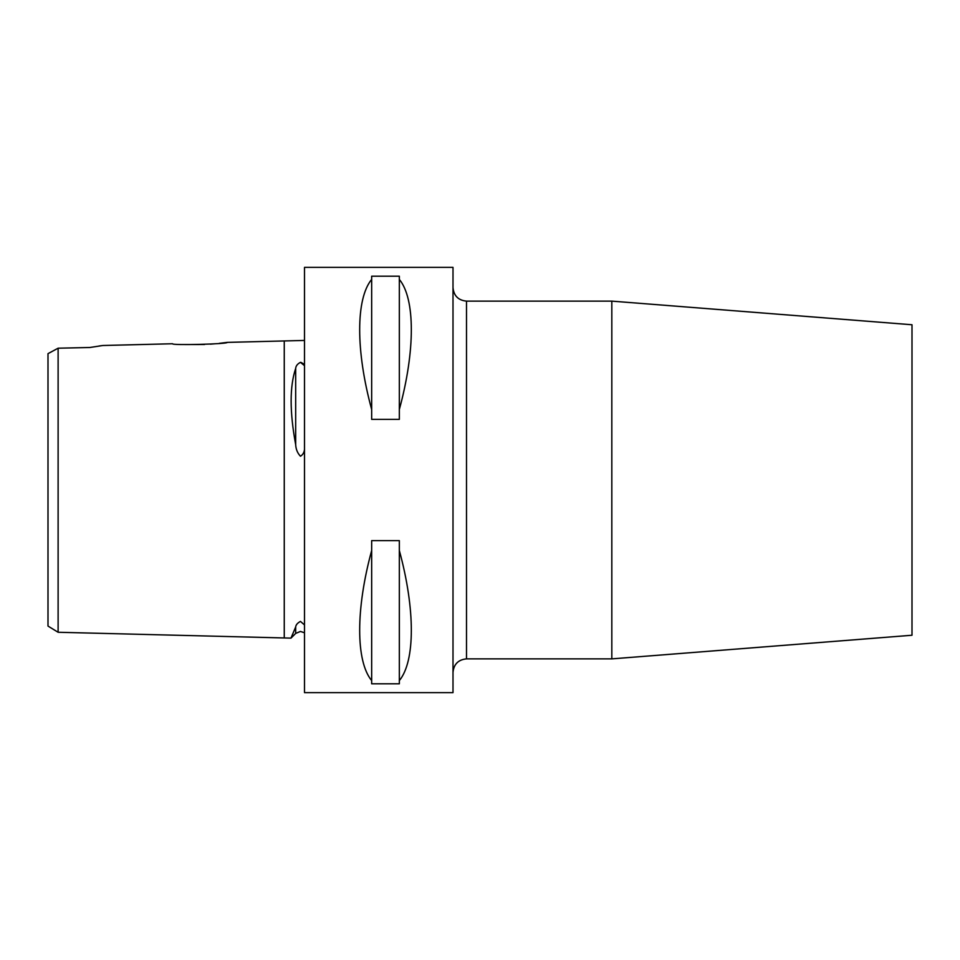 <?xml version="1.0" encoding="UTF-8"?>
<svg xmlns="http://www.w3.org/2000/svg" width="960" height="960" viewBox="0 0 960 960"><rect width="100%" height="100%" fill="white"/><g stroke="black" fill="none" stroke-linecap="round" stroke-linejoin="round"><path stroke-width="1.44" d="M304.5 624.936L300.444 621.408C297.504 623.004 295.908 624.852 295.68 626.964L290.976 638.124L58.116 632.268L48 626.076L48 353.64L51.672 351.684M304.5 340.44L227.208 342.384L219.204 343.368M304.5 365.652L300.444 362.364C297.504 363.876 295.908 365.88 295.68 368.388C289.62 386.388 289.62 411.804 295.68 444.66C295.92 449.28 297.504 453.132 300.456 456.228C302.82 454.8 304.176 452.532 304.5 449.4M58.116 376.524L58.116 358.5M73.98 347.844L89.856 347.496L102.84 345.504L172.536 343.752C170.868 345.528 228.888 344.064 227.208 342.384M89.856 347.496L58.116 348.204L58.116 632.268M300.9 362.364L303.252 363.708M611.82 301.128L611.82 658.872L912 635.244L912 324.756L611.82 301.128L466.5 301.128L466.5 658.872C458.304 659.676 453.804 664.176 453 672.372M214.944 343.788L210.36 344.16M204.552 344.496L184.692 344.544M371.664 680.592C355.68 661.224 355.68 609.048 371.664 550.524L371.664 540.624L399.336 540.624L399.336 550.524C415.32 609.048 415.32 661.224 399.336 680.592L399.336 683.796L371.664 683.796L371.664 550.524M304.5 480L304.5 692.628L453 692.628L453 267.372L304.5 267.372L304.5 480M98.832 346.044L101.724 345.648M58.116 348.204L48 353.64M371.664 409.476C355.68 350.952 355.68 298.776 371.664 279.408L371.664 276.204L399.336 276.204L399.336 279.408C415.32 298.776 415.32 350.952 399.336 409.476L399.336 419.376L371.664 419.376L371.664 279.408M399.336 680.592L399.336 550.524M399.336 409.476L399.336 279.408M284.256 340.944L284.256 637.944M295.68 368.388L295.68 444.66M295.68 626.964L295.68 633.42L290.976 638.124M295.68 633.42L300.456 631.44L304.5 632.796M466.5 301.128C458.304 300.324 453.804 295.824 453 287.628M611.82 658.872L466.5 658.872"/></g></svg>
